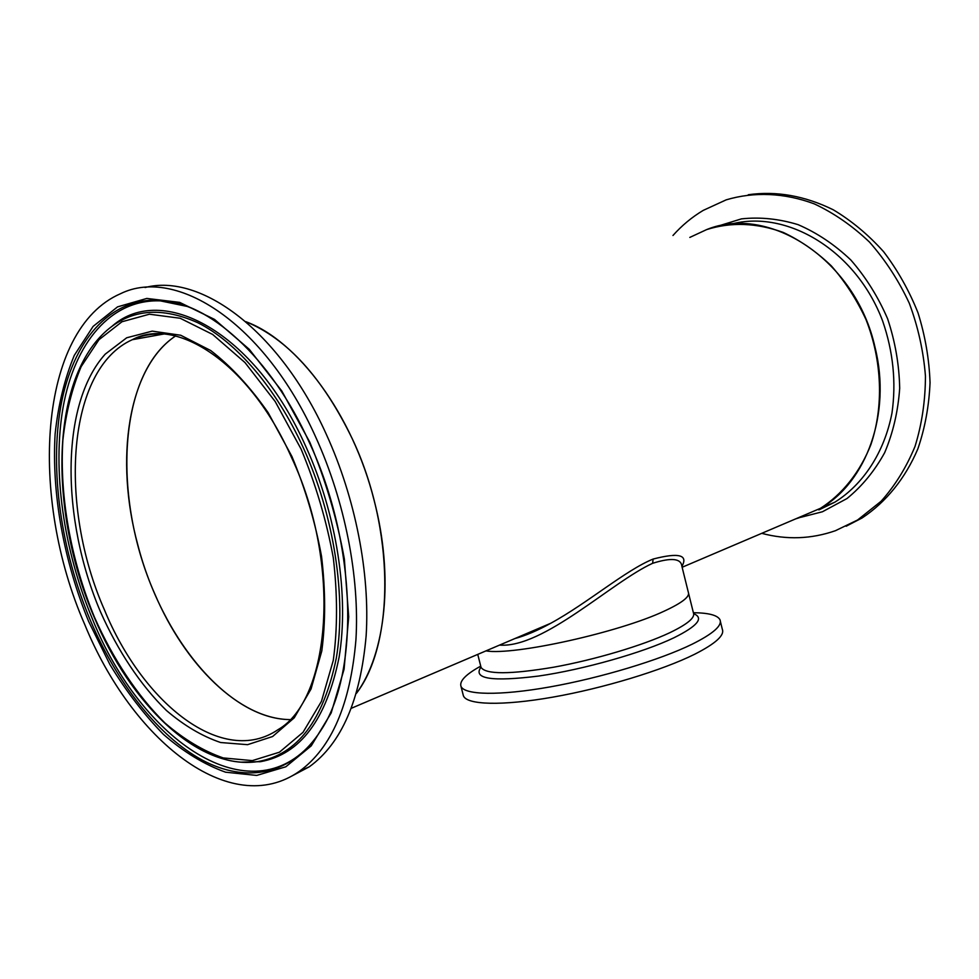<?xml version="1.0" encoding="UTF-8"?>
<svg xmlns="http://www.w3.org/2000/svg" width="979" height="979" viewBox="0 0 979 979"><rect width="100%" height="100%" fill="white"/><g stroke="black" fill="none" stroke-linecap="round" stroke-linejoin="round"><path stroke-width="1.47" d="M175.535 335.993C127.845 367.786 114.567 459.592 137.758 544.667C161.437 637.268 227.593 718.953 289.784 719.602C239.329 718.929 184.958 664.79 154.755 593.837C112.132 498.164 117.786 374.247 175.535 335.993M688.323 592.283C690.146 596.566 682.167 602.819 664.398 611.055C682.167 602.819 690.146 596.566 688.323 592.283L681.874 566.229C681.078 558.385 671.337 557.418 652.626 563.304L652.54 563.341C611.52 582.113 543.504 648.294 499.535 645.112M514.844 638.577C526.237 635.347 538.205 630.256 550.749 623.268C587.792 603.003 625.618 570.194 653.115 559.058C678.777 552.413 688.372 554.86 681.91 566.4M664.398 611.055C619.413 632.361 513.999 655.685 485.927 650.9C513.999 655.685 619.413 632.361 664.398 611.055M514.807 638.589C525.49 635.689 537.471 630.586 550.749 623.268L351.424 708.245M356.429 693.352C385.653 653.923 394.17 576.925 374.149 500.453C352.685 414.472 297.518 340.545 245.815 321.675C287.177 338.697 322.678 377.759 352.318 438.861C395.075 529.211 394.77 643.509 356.429 693.352M804.457 516.031L795.597 518.907L820.549 508.272C866.244 482.427 891.636 413.664 875.079 347.545C855.732 259.594 768.943 204.011 706.654 229.588C731.117 221.866 756.645 222.808 783.237 232.427C800.418 240.491 816.437 251.64 831.306 265.872C845.158 281.683 856.711 299.55 865.962 319.497C882.201 360.553 883.817 406.591 870.869 444.674C859.929 472.355 842.356 494.248 820.549 508.272L834.842 502.178L818.811 509.9M693.377 612.707C708.686 612.878 717.546 615.216 719.969 619.719C722.416 625.532 713.177 633.682 692.251 644.145C660.079 659.944 600.739 677.909 549.978 686.928C499.131 695.971 464.217 695.041 460.962 686.267C459.359 680.992 465.943 674.274 480.738 666.124M720.36 621.322L722.306 629.216C724.803 635.236 715.625 643.57 694.747 654.205C662.636 670.236 603.345 688.298 552.572 697.183C501.713 706.116 466.726 704.88 463.397 695.788L463.079 694.552M672.965 235.498C681.849 225.5 691.933 217.142 703.203 210.399L726.185 199.851C753.867 191.59 784.314 192.692 814.295 203.877C834.022 213.128 852.428 225.868 869.511 242.107C885.42 260.133 898.685 280.52 909.307 303.282C918.106 326.937 923.491 351.216 925.449 376.107C925.375 400.79 921.9 424.225 915.022 446.412C906.37 467.387 895.063 485.67 881.112 501.248L857.592 519.996L835.466 530.691C811.261 539.111 786.688 539.992 761.735 533.335M748.286 194.735C776.445 190.783 804.762 195.8 833.264 209.787C851.534 220.728 868.3 234.691 883.572 251.664C897.633 270.143 909.099 290.518 917.996 312.79C925.179 335.748 929.193 359.036 930.05 382.654C929.047 405.991 924.996 428.043 917.874 448.823C905.232 478.584 885.811 502.288 862.071 517.989L846.125 526.237M689.816 237.42L706.654 229.588M290.824 776.555L309.303 766.802C341.524 743.489 360.468 699.85 366.134 635.873C370.123 573.51 355.499 498.25 326.374 434.456C279.59 330.559 200.414 272.872 145.076 287.532M315.764 437.185C264.538 322.886 176.122 266.337 120.588 293.676C38.083 329.397 28.832 497.173 84.757 624.553C131.614 739.573 230.187 820.023 299.464 771.232C331.587 747.919 350.409 704.121 355.928 639.825C359.758 577.133 344.987 501.407 315.764 437.185M653.115 559.058L652.626 563.304M688.592 593.409L693.438 612.94C695.347 617.602 687.466 624.186 669.783 632.715C643.019 645.381 594.791 659.797 553.6 667.225C510.132 674.47 485.963 674.543 481.068 667.445L480.824 666.479M693.67 613.686C704.17 617.969 697.599 625.997 673.98 637.757C642.958 652.675 583.533 669.563 538.609 676.048C491.85 681.849 472.624 678.875 480.958 667.127M730.823 224.228C786.443 209.041 856.062 250.171 882.642 320.99C893.215 351.694 896.336 382.373 891.979 413.04C884.38 452.408 863.221 484.47 834.842 502.178L819.117 509.802M715.27 226.944L741.421 218.88C760.034 216.873 778.917 218.794 798.093 224.656C816.988 232.794 834.561 244.566 850.812 259.973C865.852 277.216 878.114 296.808 887.61 318.762C895.185 341.549 899.211 364.714 899.689 388.259C898.061 411.4 893.044 432.889 884.637 452.726C874.504 471.095 861.948 486.379 846.97 498.556L822.433 511.76L801.006 517.255M309.731 442.08L281.793 390.988L249.29 349.332L214.499 319.399L179.659 302.376L146.801 298.436L117.541 306.88L93.103 326.411L74.306 355.353C64.651 378.616 58.263 404.792 55.13 433.881C51.557 493.649 63.806 560.845 88.624 621.42L109.881 664.472C126.107 691.162 143.986 714.486 163.493 734.434C183.685 751.994 204.378 764.587 225.586 772.198L256.706 775.429L285.819 766.79L311.224 745.876L331.183 712.945L344.082 669.22L348.708 616.856L344.351 558.985C337.033 518.797 325.493 479.832 309.731 442.08M203.975 314.161C188.494 305.729 173.577 301.079 159.234 300.235C108.742 297.726 72.568 342.075 60.869 405.881C49.415 470.177 61.114 550.822 90.411 620.478C117.174 683.269 158.035 736 202.188 760.047C246.194 783.579 292.342 775.49 321.088 730.065C359.44 672.744 357.066 544.373 309.376 442.557C270.816 356.76 208.319 301.728 159.234 300.235L160.372 300.871C110.419 299.011 74.722 343.286 63.207 406.664C51.936 470.544 63.586 550.492 92.662 619.572C141.16 740.344 250.893 816.841 313.476 740.907M241.813 762.237L260.793 761.625C300.357 754.283 326.472 719.467 339.113 657.154C349.246 596.162 336.849 514.746 305.999 446.877C254.418 331.012 162.233 282.943 112.671 325.701M303.368 447.868C275.956 387.806 236.196 341.928 197.868 322.752C158.06 304.971 125.336 309.841 99.711 337.376C49.427 391.955 51.153 517.561 94.119 617.051C130.599 704.39 197.942 770.363 257.722 761.625C297.347 754.748 323.547 720.226 336.323 658.072C346.554 597.227 334.218 515.762 303.368 447.868M301.091 449.08L275.172 401.5L245.007 362.585L212.651 334.451L180.16 318.248L149.42 314.21L121.959 321.761L98.94 339.737L81.147 366.648C71.993 388.357 65.899 412.869 62.864 440.183C59.376 496.353 70.867 559.743 94.29 616.819C112.952 658.879 137.182 695.604 164.9 722.955C183.905 739.341 203.338 751.003 223.212 757.93L252.301 760.622L279.443 752.202L303.013 732.329L321.442 701.343L333.276 660.421C337.596 628.812 337.596 594.583 333.288 557.749C326.448 520.412 315.715 484.189 301.091 449.08M291.938 456.508L268.16 412.673C250.073 386.84 230.909 366.122 210.669 350.506L180.699 335.234L152.234 331.135L126.719 337.767L105.23 354.141C60.074 404.254 60.918 519.127 100.482 611.802C117.921 651.047 140.572 685.202 166.442 710.497C184.138 725.61 202.2 736.281 220.642 742.523L247.565 744.676L272.578 736.538L294.226 717.84L311.053 688.971L321.785 651.059C325.652 621.873 325.566 590.325 321.553 556.439C315.226 522.101 305.362 488.79 291.938 456.508M163.579 334.108C152.345 333.447 141.918 335.307 132.3 339.701C66.548 368.912 58.238 505.335 104.447 609.905C143.13 704.072 222.931 767.438 278.195 729.551C329.984 699.997 342.503 565.495 291.412 457.217C249.596 362.695 176.024 315.96 132.3 339.701L163.371 334.096M135.188 338.44L134.123 339.37M226.736 759.9C237.322 762.519 247.65 763.082 257.722 761.625L259.937 761.76M185.349 305.681L161.437 300.932M682.13 567.269L820.549 508.272M477.752 654.4L481.044 667.36M460.962 686.267L463.397 695.788M857.592 519.996L862.071 517.989M240.601 762.176L260.793 761.625M309.303 766.802L299.464 771.232M160.372 300.871L187.393 306.476"/></g></svg>
